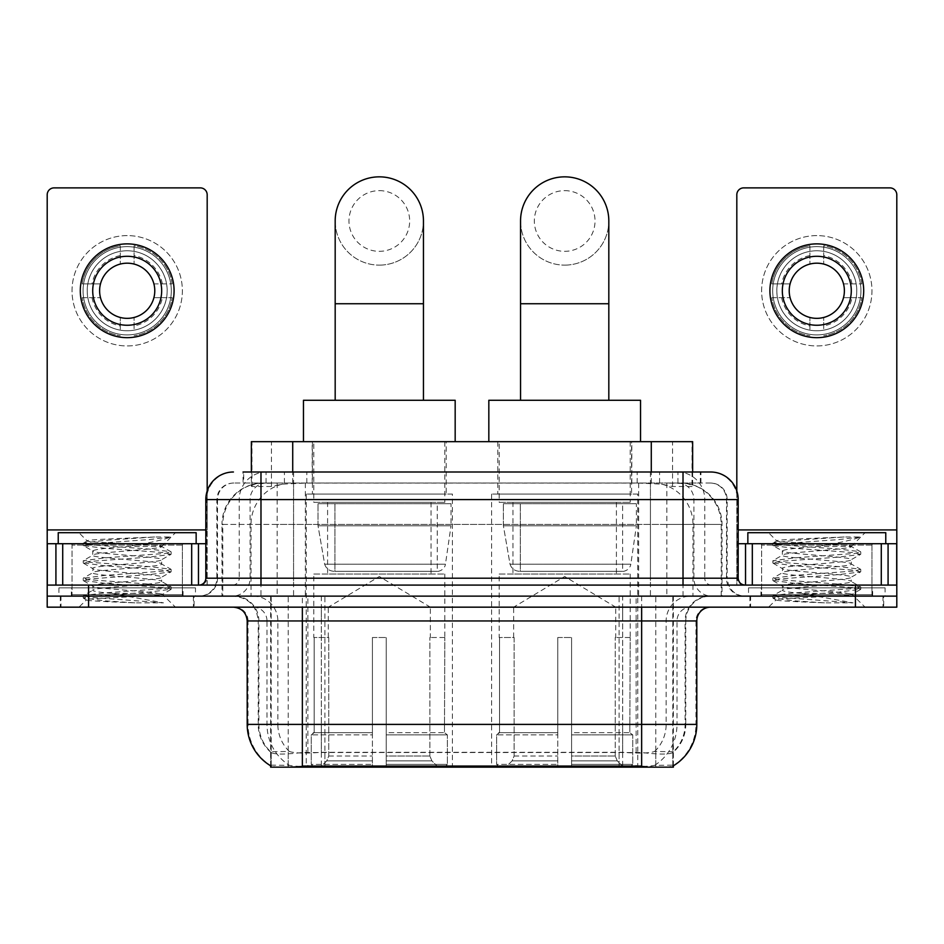 <?xml version="1.0" encoding="UTF-8"?>
<svg xmlns="http://www.w3.org/2000/svg" width="944" height="944" viewBox="0 0 944 944"><rect width="100%" height="100%" fill="white"/><g stroke="black" fill="none" stroke-linecap="round" stroke-linejoin="round"><path stroke-width="0.71" stroke-dasharray="4.72 3.54" d="M637.778 494.066L491.588 494.066L637.778 494.066L637.778 767.153L491.588 767.153L637.778 767.153M491.588 494.066L491.588 767.153M452.412 494.066L306.222 494.066L452.412 494.066L452.412 767.153L306.222 767.153L452.412 767.153M306.222 494.066L306.222 767.153M679.562 483.033L666.134 483.033L686.736 483.529C691.928 485.086 693.687 486.066 692.023 486.49L672.565 486.49L661.473 484.119L638.651 483.092L305.349 483.092L282.527 484.119L271.435 486.49L251.977 486.49L251.352 486.219L251.352 472M692.648 441.662L251.352 441.662M684.376 483.198A41.371 41.371 0 0 1 722.03 524.416L722.03 596.124L221.97 596.124L722.03 596.124M251.352 486.219C251.387 485.452 253.358 484.555 257.264 483.529L277.866 483.033L264.438 483.033M259.624 483.198A41.371 41.371 0 0 0 221.97 524.416L222.808 524.416L222.808 596.124M270.633 767.153L673.367 767.153M270.633 765.796L270.633 596.124L673.367 596.124L270.633 596.124M446.205 441.662L312.429 441.662L446.205 441.662L446.205 494.066L312.429 494.066L446.205 494.066M312.429 441.662L312.429 494.066M631.571 441.662L497.795 441.662L631.571 441.662L631.571 494.066L497.795 494.066L631.571 494.066M497.795 441.662L497.795 494.066M692.648 472L692.648 486.219L692.023 486.49L692.023 441.662M277.866 483.033L666.134 483.033M194.086 596.124L60.298 596.124L194.086 596.124L194.086 607.169L60.298 607.169L194.086 607.169M60.298 596.124L60.298 607.169M883.702 596.124L749.914 596.124L883.702 596.124L883.702 607.169L749.914 607.169L883.702 607.169M749.914 596.124L749.914 607.169M195.467 587.852L58.929 587.852L195.467 587.852L195.467 596.124L58.929 596.124L195.467 596.124M58.929 587.852L58.929 596.124M885.071 587.852L748.533 587.852L885.071 587.852L885.071 596.124L748.533 596.124L885.071 596.124M748.533 587.852L748.533 596.124M641.649 766.044C658.924 767.425 669.355 767.425 672.954 766.044L672.801 765.159L654.629 765.348C649.189 766.54 638.533 766.729 622.674 765.903L321.326 765.903C305.502 766.729 294.847 766.54 289.371 765.348L271.199 765.159L271.046 766.044C274.621 767.425 285.053 767.425 302.351 766.044M622.674 765.903L622.674 724.402L248.024 724.402A48.274 47.542 -90 0 0 270.633 765.501L271.046 752.521C274.621 754.551 285.053 754.551 302.351 752.521L641.649 752.521C658.912 754.551 669.355 754.551 672.954 752.521A37.241 37.241 0 0 0 685.781 724.402L321.326 724.402L321.326 765.903M672.954 766.044L673.367 751.707A37.241 36.674 90 0 0 685.108 724.402L685.108 620.951L685.781 620.951A24.827 24.827 0 0 1 710.608 596.124L233.392 596.124L710.608 596.124M271.046 752.521A37.241 37.241 0 0 1 258.219 724.402L258.219 620.951L696.814 620.951M641.649 607.169L233.392 607.169L641.649 607.169M760.947 596.124L872.669 596.124L760.947 596.124L760.947 587.852L872.669 587.852L760.947 587.852M872.669 596.124L872.669 587.852M71.331 596.124L183.053 596.124L71.331 596.124L71.331 587.852L183.053 587.852L71.331 587.852M183.053 596.124L183.053 587.852M855.429 607.169L47.2 607.169L47.2 596.124L896.8 596.124L896.8 607.169L855.429 607.169L855.429 596.124L896.8 596.124L896.8 585.091L736.816 585.091L736.816 194.771A6.891 6.891 0 0 1 743.707 187.88L889.909 187.88A6.891 6.891 0 0 1 896.8 194.771L896.8 529.926L736.816 529.926L736.816 543.72L738.184 543.72M673.367 751.707L654.629 751.483C649.201 753.265 638.545 753.536 622.674 752.309L321.326 752.309C305.49 753.536 294.835 753.265 289.371 751.483L270.633 751.719A37.241 36.674 -90 0 1 258.892 724.402L302.351 724.402L302.351 620.951L258.219 620.951C256.756 605.883 248.473 597.599 233.392 596.124M260.981 472L683.019 472M243.056 483.033L700.944 483.033L243.056 483.033L243.056 472L266.397 472A27.588 27.164 -90 0 0 239.233 499.588L239.233 578.2L205.816 578.2M710.608 483.033L233.392 483.033L710.608 483.033A16.555 16.555 0 0 1 727.151 499.588L727.151 578.2L239.233 578.2A6.891 6.797 90 0 1 232.448 585.091L745.087 585.091L232.448 585.091M205.816 499.588L727.151 499.588L216.849 499.588L217.509 499.588L217.509 578.2L216.849 578.2A17.924 17.924 0 0 1 198.913 596.124L745.087 596.124L198.913 596.124M871.973 543.72L761.631 543.72L871.973 543.72L871.973 585.091L761.631 585.091L871.973 585.091L871.973 596.124L761.631 596.124L871.973 596.124M761.631 543.72L761.631 596.124M182.369 543.72L72.027 543.72L182.369 543.72L182.369 585.091L72.027 585.091L182.369 585.091L182.369 596.124L72.027 596.124L182.369 596.124M72.027 543.72L72.027 596.124M88.571 607.169L88.571 596.124L47.2 596.124L47.2 585.091L207.184 585.091L207.184 529.926L207.184 585.091L896.8 585.091L736.816 585.091L736.816 543.72L896.8 543.72L896.8 529.926M88.571 585.091L88.571 596.124L855.429 596.124L855.429 585.091M700.944 483.033L700.944 472L243.682 472L243.682 483.033M700.944 472L266.397 472M60.994 596.124L193.402 596.124L60.994 596.124L60.994 607.169L193.402 607.169L60.994 607.169M193.402 596.124L193.402 607.169M183.738 596.124L70.647 596.124L183.738 596.124A1.381 1.381 0 0 1 182.369 594.755L72.027 594.755L182.369 594.755L182.369 545.101A1.381 1.381 0 0 1 183.738 543.72L70.647 543.72L183.738 543.72M70.647 596.124A1.381 1.381 0 0 0 72.027 594.755L72.027 545.101A1.381 1.381 0 0 0 70.647 543.72M196.151 543.72L58.233 543.72L196.151 543.72M157.896 593.375L162.51 594.201C165.92 596.195 84.818 598.036 86.329 599.759C84.535 600.832 109.787 601.824 134.839 602.85L163.477 602.85L111.722 593.375L157.896 593.375C143.736 590.861 90.718 588.407 92.713 585.929C90.6 583.014 163.784 580.076 161.672 577.162C163.784 574.247 90.6 571.321 92.713 568.406C90.6 565.491 163.784 562.565 161.672 559.65L161.672 564.028C163.784 561.114 90.6 558.187 92.713 555.273C90.6 552.358 163.784 549.432 161.672 546.517L170.911 551.709L149.176 549.066L89.125 544.688L83.473 542.953L105.209 540.31L154.592 536.994L170.793 536.994C163.477 539.85 149.081 543.012 127.605 546.482L161.672 546.482C164.445 544.487 85.739 542.658 87.178 540.947L78.918 532.687L175.466 532.687L78.918 532.687M161.672 546.517L175.466 532.687M134.839 602.85L105.209 600.88L83.237 597.965L89.125 596.502L149.176 592.124L171.159 589.209L165.271 587.746L105.209 583.368L83.237 580.454L89.125 578.991L149.176 574.613L170.911 571.97L161.672 577.162L161.672 581.539C163.784 578.625 90.6 575.698 92.713 572.784C90.6 569.869 163.784 566.943 161.672 564.028L170.911 569.232L149.176 566.589L89.125 562.199L83.237 560.748L105.209 557.821L165.271 553.444L170.911 551.709M170.911 571.97L165.271 570.235L105.209 565.857L83.237 562.931L89.125 561.479L149.176 557.09L170.911 554.447L161.672 559.65C163.784 556.736 90.6 553.809 92.713 550.895L92.713 555.273L83.473 560.476M170.911 554.447L165.271 552.712L105.209 548.334L83.473 545.691L92.713 550.895C94.813 549.42 106.436 547.957 127.605 546.482M111.722 593.375C99.663 592.372 93.326 591.345 92.713 590.307C90.6 587.392 163.784 584.454 161.672 581.539L170.911 586.743L149.176 584.1L89.125 579.722L83.237 578.259L105.209 575.344L165.271 570.967L170.911 569.232M83.473 563.202L93.031 568.76L92.713 572.784L83.473 577.988M83.473 580.725L93.031 586.271L92.713 590.307L83.473 595.499L105.209 592.856L165.271 588.478L170.911 586.743M170.911 589.481L162.415 594.425L175.466 607.169L78.918 607.169L175.466 607.169M83.473 598.236L86.411 599.936L78.918 607.169M154.592 536.994C128.726 538.21 84.264 539.59 87.178 540.947L83.473 542.953M58.233 532.687L196.151 532.687M163.477 602.85L89.125 597.233L83.473 595.499M83.473 545.691L89.125 543.956L149.176 539.579L170.793 536.994M127.192 235.599A55.165 55.165 0 0 0 72.027 290.776A55.165 55.165 0 0 0 127.192 345.941A55.165 55.165 0 0 0 182.369 290.776A55.165 55.165 0 0 0 127.192 235.599A55.165 55.165 0 0 0 72.027 290.776A55.165 55.165 0 0 0 127.192 345.941A55.165 55.165 0 0 0 182.369 290.776A55.165 55.165 0 0 0 127.192 235.599A55.165 55.165 0 0 0 72.027 290.776A55.165 55.165 0 0 0 127.192 345.941A55.165 55.165 0 0 0 182.369 290.776A55.165 55.165 0 0 0 127.192 235.599M127.192 334.908A44.132 44.132 0 0 1 83.06 290.776A44.132 44.132 0 0 1 127.192 246.632A44.132 44.132 0 0 0 83.06 290.776A44.132 44.132 0 0 0 127.192 334.908A44.132 44.132 0 0 0 171.324 290.776A44.132 44.132 0 0 0 127.192 246.632A44.132 44.132 0 0 1 171.324 290.776A44.132 44.132 0 0 1 127.192 334.908A44.132 44.132 0 0 0 171.324 290.776A44.132 44.132 0 0 0 127.192 246.632A44.132 44.132 0 0 0 83.06 290.776A44.132 44.132 0 0 0 127.192 334.908A44.132 44.132 0 0 0 171.324 290.776A44.132 44.132 0 0 0 127.192 246.632A44.132 44.132 0 0 0 83.06 290.776A44.132 44.132 0 0 0 127.192 334.908M72.027 585.091L182.369 585.091L72.027 585.091M47.2 585.091L47.2 194.771A6.891 6.891 0 0 1 54.091 187.88L200.293 187.88A6.891 6.891 0 0 1 207.184 194.771L207.184 529.926L47.2 529.926M207.184 490.974L207.184 529.926L205.816 529.926M205.816 543.72L47.2 543.72M127.192 256.284A34.48 34.48 0 0 0 92.713 290.776A34.48 34.48 0 0 0 127.192 325.255A34.48 34.48 0 0 0 161.672 290.776A34.48 34.48 0 0 0 127.192 256.284M162.38 297.667L172.186 297.667A45.513 45.513 0 0 1 134.095 335.757A45.513 45.513 0 0 0 172.186 297.667L153.907 297.667A27.588 27.588 0 0 0 153.907 283.873L172.186 283.873L153.907 283.873A27.588 27.588 0 0 0 100.489 283.873A27.588 27.588 0 0 0 134.095 317.479L134.095 330.164A40.002 40.002 0 0 0 134.095 251.375A40.002 40.002 0 0 0 87.202 290.776A40.002 40.002 0 0 0 127.192 330.766A40.002 40.002 0 0 0 167.194 290.776A40.002 40.002 0 0 0 120.301 251.375A40.002 40.002 0 0 0 120.301 330.164L120.301 317.479L120.301 330.164A40.002 40.002 0 0 0 134.095 330.164L134.095 317.479A27.588 27.588 0 0 0 153.907 297.667L162.38 297.667A35.86 35.86 0 0 1 134.095 325.963M127.192 337.669A46.893 46.893 0 0 0 174.085 290.776A46.893 46.893 0 0 0 127.192 243.882A46.893 46.893 0 0 0 80.299 290.776A46.893 46.893 0 0 0 127.192 337.669M82.211 297.667L100.489 297.667L82.211 297.667A45.513 45.513 0 0 0 120.301 335.757A45.513 45.513 0 0 1 82.211 297.667M172.186 283.873A45.513 45.513 0 0 0 134.095 245.782L134.095 264.06L134.095 245.782A45.513 45.513 0 0 1 172.186 283.873M92.005 297.667A35.86 35.86 0 0 0 120.301 325.963M162.38 283.873A35.86 35.86 0 0 0 134.095 255.576M120.301 245.782L120.301 264.06L120.301 245.782A45.513 45.513 0 0 0 82.211 283.873L100.489 283.873L82.211 283.873A45.513 45.513 0 0 1 120.301 245.782M120.301 255.576A35.86 35.86 0 0 0 92.005 283.873M750.598 596.124L883.006 596.124L750.598 596.124L750.598 607.169L883.006 607.169L750.598 607.169M883.006 596.124L883.006 607.169M873.353 596.124L760.262 596.124L873.353 596.124A1.381 1.381 0 0 1 871.973 594.755L761.631 594.755L871.973 594.755L871.973 545.101A1.381 1.381 0 0 1 873.353 543.72L760.262 543.72L873.353 543.72M760.262 596.124A1.381 1.381 0 0 0 761.631 594.755L761.631 545.101A1.381 1.381 0 0 0 760.262 543.72M885.767 543.72L747.849 543.72L885.767 543.72M847.511 593.375L852.113 594.201C855.535 596.195 774.434 598.036 775.944 599.759C774.151 600.832 799.403 601.824 824.442 602.85L853.093 602.85L801.326 593.375L847.511 593.375C833.34 590.861 780.334 588.407 782.328 585.929C780.216 583.014 853.4 580.076 851.287 577.162C853.4 574.247 780.216 571.321 782.328 568.406C780.216 565.491 853.4 562.565 851.287 559.65L851.287 564.028C853.4 561.114 780.216 558.187 782.328 555.273C780.216 552.358 853.4 549.432 851.287 546.517L860.527 551.709L838.791 549.066L778.729 544.688L773.089 542.953L794.824 540.31L844.207 536.994L860.397 536.994C853.093 539.85 838.697 543.012 817.209 546.482L851.287 546.482C854.06 544.487 775.354 542.658 776.794 540.947L768.534 532.687L865.082 532.687L768.534 532.687M851.287 546.517L865.082 532.687M824.442 602.85L794.824 600.88L772.841 597.965L778.729 596.502L838.791 592.124L860.763 589.209L854.875 587.746L794.824 583.368L772.841 580.454L778.729 578.991L838.791 574.613L860.527 571.97L851.287 577.162L851.287 581.539C853.4 578.625 780.216 575.698 782.328 572.784C780.216 569.869 853.4 566.943 851.287 564.028L860.527 569.232L838.791 566.589L778.729 562.199L772.841 560.748L794.824 557.821L854.875 553.444L860.527 551.709M860.527 571.97L854.875 570.235L794.824 565.857L772.841 562.931L778.729 561.479L838.791 557.09L860.527 554.447L851.287 559.65C853.4 556.736 780.216 553.809 782.328 550.895L782.328 555.273L773.089 560.476M860.527 554.447L854.875 552.712L794.824 548.334L773.089 545.691L782.328 550.895C784.417 549.42 796.052 547.957 817.209 546.482M801.326 593.375C789.278 592.372 782.942 591.345 782.328 590.307C780.216 587.392 853.4 584.454 851.287 581.539L860.527 586.743L838.791 584.1L778.729 579.722L772.841 578.259L794.824 575.344L854.875 570.967L860.527 569.232M773.089 563.202L782.635 568.76L782.328 572.784L773.089 577.988M773.089 580.725L782.635 586.271L782.328 590.307L773.089 595.499L794.824 592.856L854.875 588.478L860.527 586.743M860.527 589.481L852.031 594.425L865.082 607.169L768.534 607.169L865.082 607.169M773.089 598.236L776.015 599.936L768.534 607.169M844.207 536.994C818.342 538.21 773.879 539.59 776.794 540.947L773.089 542.953M747.849 532.687L885.767 532.687M853.093 602.85L778.729 597.233L773.089 595.499M773.089 545.691L778.729 543.956L838.791 539.579L860.397 536.994M379.311 265.122A44.132 44.132 0 0 0 423.455 220.979A44.132 44.132 0 0 1 379.311 265.122A44.132 44.132 0 0 0 423.455 220.979A44.132 44.132 0 0 0 379.311 176.847A44.132 44.132 0 0 0 335.179 220.979A44.132 44.132 0 0 0 379.311 265.122A44.132 44.132 0 0 1 335.179 220.979M379.311 190.641A30.338 30.338 0 0 1 409.661 220.979A30.338 30.338 0 0 1 379.311 251.328A30.338 30.338 0 0 1 348.973 220.979A30.338 30.338 0 0 1 379.311 190.641M335.179 400.28L423.455 400.28L335.179 400.28M328.288 637.507L328.288 607.169L430.346 607.169L379.311 576.501L328.288 607.169L430.346 607.169L430.346 637.507M429.874 756.026L429.874 637.507L429.874 756.026L431.915 760.899L438.217 767.153L386.214 767.153L444.6 767.153L386.214 767.153L386.214 764.392L447.373 764.392L386.214 764.392L386.214 734.88L447.373 734.88L386.214 734.88L386.214 732.674L445.155 732.674L386.214 732.674L386.214 767.153L444.6 767.153L447.373 764.392L447.373 734.88L444.471 732.674L444.825 637.507L444.471 732.674L447.373 734.88L447.373 764.392L444.6 767.153L438.217 767.153L431.915 760.899L429.874 756.026L386.214 756.026L386.214 767.153L386.214 637.507L386.214 756.026L429.874 756.026M372.42 637.507L386.214 637.507L372.42 637.507L372.42 732.674L314.163 732.674L372.42 732.674L372.42 637.507L372.42 756.026L372.42 637.507L386.214 637.507L386.214 732.674L386.214 637.507L372.42 637.507M328.748 637.507L328.748 756.026L326.718 760.899L320.417 767.153L372.42 767.153L372.42 756.026L372.42 767.153L314.033 767.153L372.42 767.153L372.42 764.392L372.42 767.153L314.033 767.153L311.26 764.392L372.42 764.392L311.26 764.392L311.26 734.88L372.42 734.88L372.42 764.392L372.42 734.88L311.26 734.88L313.479 732.674L372.42 732.674L372.42 734.88L372.42 732.674L313.479 732.674L314.163 732.674L314.163 637.507L314.163 732.674L311.26 734.88L311.26 764.392L314.033 767.153L320.417 767.153L326.718 760.899L328.748 756.026L328.748 637.507L313.809 637.507L328.748 637.507M313.809 574.058L444.825 574.058L313.809 574.058L313.809 637.507M444.825 574.058L444.825 637.507M327.592 502.338L431.042 502.338L327.592 502.338L327.592 574.058L431.042 574.058L327.592 574.058M431.042 502.338L431.042 574.058M313.809 441.662L444.825 441.662L313.809 441.662L313.809 502.338L444.825 502.338L313.809 502.338M444.825 441.662L444.825 502.338M455.173 441.662L303.461 441.662L455.173 441.662M303.461 400.28L455.173 400.28M444.471 637.507L429.874 637.507L444.471 637.507M451.031 503.718L318.022 503.718L451.031 503.718L451.031 525.784L318.022 525.784L318.022 503.718L318.022 525.784L324.665 564.217C326.305 568.961 329.727 571.321 334.931 571.309L437.249 571.309L334.943 571.309L334.943 503.718L334.931 571.309C329.751 571.332 326.329 568.972 324.665 564.217L318.022 525.784L451.031 525.784L445.45 564.217L324.665 564.217L445.45 564.217C444.364 570.967 436.671 571.769 437.261 571.309L437.249 503.718L334.943 503.718L437.249 503.718M564.689 265.122A44.132 44.132 0 0 0 608.821 220.979A44.132 44.132 0 0 1 564.689 265.122A44.132 44.132 0 0 0 608.821 220.979A44.132 44.132 0 0 0 564.689 176.847A44.132 44.132 0 0 0 520.545 220.979A44.132 44.132 0 0 0 564.689 265.122A44.132 44.132 0 0 1 520.545 220.979M564.689 190.641A30.338 30.338 0 0 1 595.027 220.979A30.338 30.338 0 0 1 564.689 251.328A30.338 30.338 0 0 1 534.339 220.979A30.338 30.338 0 0 1 564.689 190.641M520.545 400.28L608.821 400.28L520.545 400.28M513.654 637.507L513.654 607.169L615.712 607.169L564.689 576.501L513.654 607.169L615.712 607.169L615.712 637.507M615.252 756.026L615.252 637.507L615.252 756.026L617.282 760.899L623.583 767.153L571.58 767.153L629.967 767.153L571.58 767.153L571.58 764.392L632.74 764.392L571.58 764.392L571.58 734.88L632.74 734.88L571.58 734.88L571.58 732.674L630.521 732.674L571.58 732.674L571.58 767.153L629.967 767.153L632.74 764.392L632.74 734.88L629.837 732.674L630.191 637.507L629.837 732.674L632.74 734.88L632.74 764.392L629.967 767.153L623.583 767.153L617.282 760.899L615.252 756.026L571.58 756.026L571.58 767.153L571.58 637.507L571.58 756.026L615.252 756.026M557.786 637.507L571.58 637.507L557.786 637.507L557.786 732.674L499.529 732.674L557.786 732.674L557.786 637.507L557.786 756.026L557.786 637.507L571.58 637.507L571.58 732.674L571.58 637.507L557.786 637.507M514.126 637.507L514.126 756.026L512.085 760.899L505.783 767.153L557.786 767.153L557.786 756.026L557.786 767.153L499.4 767.153L557.786 767.153L557.786 764.392L557.786 767.153L499.4 767.153L496.627 764.392L557.786 764.392L496.627 764.392L496.627 734.88L557.786 734.88L557.786 764.392L557.786 734.88L496.627 734.88L498.845 732.674L557.786 732.674L557.786 734.88L557.786 732.674L498.845 732.674L499.529 732.674L499.529 637.507L499.529 732.674L496.627 734.88L496.627 764.392L499.4 767.153L505.783 767.153L512.085 760.899L514.126 756.026L514.126 637.507L499.175 637.507L514.126 637.507M499.175 574.058L630.191 574.058L499.175 574.058L499.175 637.507M630.191 574.058L630.191 637.507M512.958 502.338L616.408 502.338L512.958 502.338L512.958 574.058L616.408 574.058L512.958 574.058M616.408 502.338L616.408 574.058M499.175 441.662L630.191 441.662L499.175 441.662L499.175 502.338L630.191 502.338L499.175 502.338M630.191 441.662L630.191 502.338M640.539 441.662L488.827 441.662L640.539 441.662M488.827 400.28L640.539 400.28M629.837 637.507L615.252 637.507L629.837 637.507M636.398 503.718L503.388 503.718L636.398 503.718L636.398 525.784L503.388 525.784L503.388 503.718L503.388 525.784L510.031 564.217C511.672 568.961 515.105 571.321 520.309 571.309L622.615 571.309L520.309 571.309L520.309 503.718L520.309 571.309C515.117 571.332 511.695 568.972 510.031 564.217L503.388 525.784L636.398 525.784L630.816 564.217L510.031 564.217L630.816 564.217C629.731 570.967 622.037 571.769 622.627 571.309L622.615 503.718L520.309 503.718L622.615 503.718M816.808 235.599A55.165 55.165 0 0 0 761.631 290.776A55.165 55.165 0 0 0 816.808 345.941A55.165 55.165 0 0 0 871.973 290.776A55.165 55.165 0 0 0 816.808 235.599A55.165 55.165 0 0 0 761.631 290.776A55.165 55.165 0 0 0 816.808 345.941A55.165 55.165 0 0 0 871.973 290.776A55.165 55.165 0 0 0 816.808 235.599A55.165 55.165 0 0 0 761.631 290.776A55.165 55.165 0 0 0 816.808 345.941A55.165 55.165 0 0 0 871.973 290.776A55.165 55.165 0 0 0 816.808 235.599M816.808 334.908A44.132 44.132 0 0 1 772.676 290.776A44.132 44.132 0 0 1 816.808 246.632A44.132 44.132 0 0 0 772.676 290.776A44.132 44.132 0 0 0 816.808 334.908A44.132 44.132 0 0 0 860.94 290.776A44.132 44.132 0 0 0 816.808 246.632A44.132 44.132 0 0 1 860.94 290.776A44.132 44.132 0 0 1 816.808 334.908A44.132 44.132 0 0 0 860.94 290.776A44.132 44.132 0 0 0 816.808 246.632A44.132 44.132 0 0 0 772.676 290.776A44.132 44.132 0 0 0 816.808 334.908A44.132 44.132 0 0 0 860.94 290.776A44.132 44.132 0 0 0 816.808 246.632A44.132 44.132 0 0 0 772.676 290.776A44.132 44.132 0 0 0 816.808 334.908M761.631 585.091L871.973 585.091L761.631 585.091M736.816 490.974L736.816 529.926L738.184 529.926M816.808 256.284A34.48 34.48 0 0 0 782.328 290.776A34.48 34.48 0 0 0 816.808 325.255A34.48 34.48 0 0 0 851.287 290.776A34.48 34.48 0 0 0 816.808 256.284M851.995 297.667L861.789 297.667A45.513 45.513 0 0 1 823.699 335.757A45.513 45.513 0 0 0 861.789 297.667L843.511 297.667A27.588 27.588 0 0 0 843.511 283.873L861.789 283.873L843.511 283.873A27.588 27.588 0 0 0 790.093 283.873A27.588 27.588 0 0 0 823.699 317.479L823.699 330.164A40.002 40.002 0 0 0 823.699 251.375A40.002 40.002 0 0 0 776.806 290.776A40.002 40.002 0 0 0 816.808 330.766A40.002 40.002 0 0 0 856.798 290.776A40.002 40.002 0 0 0 809.905 251.375A40.002 40.002 0 0 0 809.905 330.164L809.905 317.479L809.905 330.164A40.002 40.002 0 0 0 823.699 330.164L823.699 317.479A27.588 27.588 0 0 0 843.511 297.667L851.995 297.667A35.86 35.86 0 0 1 823.699 325.963M816.808 337.669A46.893 46.893 0 0 0 863.701 290.776A46.893 46.893 0 0 0 816.808 243.882A46.893 46.893 0 0 0 769.915 290.776A46.893 46.893 0 0 0 816.808 337.669M771.814 297.667L790.093 297.667L771.814 297.667A45.513 45.513 0 0 0 809.905 335.757A45.513 45.513 0 0 1 771.814 297.667M861.789 283.873A45.513 45.513 0 0 0 823.699 245.782L823.699 264.06L823.699 245.782A45.513 45.513 0 0 1 861.789 283.873M781.62 297.667A35.86 35.86 0 0 0 809.905 325.963M851.995 283.873A35.86 35.86 0 0 0 823.699 255.576M809.905 245.782L809.905 264.06L809.905 245.782A45.513 45.513 0 0 0 771.814 283.873L790.093 283.873L771.814 283.873A45.513 45.513 0 0 1 809.905 245.782M809.905 255.576A35.86 35.86 0 0 0 781.62 283.873M334.931 571.309L437.261 571.309L334.931 571.309M251.977 486.49L251.977 441.662M257.264 483.529A41.371 40.745 -90 0 0 222.808 524.416L722.03 524.416L666.853 524.416L666.853 596.124M721.192 596.124L721.192 524.416A41.371 40.745 90 0 0 686.736 483.529M277.147 483.033L277.147 524.416L221.97 524.416L221.97 596.124M271.199 767.153L271.199 596.124M638.651 483.092L638.651 596.124M661.473 484.119A41.371 40.745 90 0 1 692.979 524.416L692.979 596.124M305.349 483.092L305.349 596.124M282.527 484.119A41.371 40.745 -90 0 0 251.021 524.416L251.021 596.124M666.853 483.033L666.853 524.416L277.147 524.416L277.147 596.124M324.901 767.153L324.901 596.124M288.227 767.153L288.227 596.124M619.099 767.153L619.099 596.124M655.773 767.153L655.773 596.124M672.801 767.153L672.801 596.124M636.126 752.156L636.126 596.124M307.874 752.156L307.874 596.124M292.723 483.127L292.723 472M271.435 486.49L271.435 441.662M312.181 483.127L312.181 441.662M631.819 483.127L631.819 441.662M672.565 486.49L672.565 441.662M651.277 483.127L651.277 472M654.629 765.348A48.274 47.542 90 0 0 677.001 724.402L622.674 724.402L622.674 620.951L685.108 620.951A24.827 24.45 -90 0 1 709.558 596.124M247.186 620.951L248.024 620.951L248.024 724.402L247.186 724.402M641.649 752.521L641.649 724.402L302.351 724.402L302.351 752.521M234.442 607.169A13.794 13.582 90 0 1 248.024 620.951L266.999 620.951L266.999 724.402A48.274 47.542 -90 0 0 289.371 765.348M673.367 765.501A48.274 47.542 90 0 0 695.976 724.402L677.001 724.402L677.001 620.951A13.794 13.582 -90 0 1 690.583 607.169M696.814 724.402L695.976 724.402L695.976 620.951A13.794 13.582 -90 0 1 709.558 607.169M289.371 751.483A37.241 36.674 -90 0 1 277.855 724.402L321.326 724.402L321.326 752.309M622.674 752.309L622.674 607.169M654.629 751.483A37.241 36.674 90 0 0 666.145 724.402L666.145 620.951A24.827 24.45 -90 0 1 690.583 596.124M253.417 596.124A24.827 24.45 90 0 1 277.855 620.951L277.855 724.402L258.892 724.402L258.892 620.951A24.827 24.45 90 0 0 234.442 596.124M641.649 596.124L641.649 724.402L685.781 724.402L685.781 620.951L302.351 620.951L302.351 596.124M253.417 607.169A13.794 13.582 90 0 1 266.999 620.951L321.326 620.951L321.326 724.402L321.326 607.169M321.326 596.124L321.326 620.951L622.674 620.951L622.674 596.124M619.099 765.796L619.099 752.156M324.901 765.796L324.901 752.156M655.773 765.159L655.773 751.188M672.801 765.159L672.801 751.188M288.227 765.159L288.227 751.188M271.199 765.159L271.199 751.188M284.427 483.033L284.427 472M233.392 483.033C226.182 483.363 221.073 486.809 218.052 493.37L216.849 499.588L216.849 578.2L683.019 578.2L683.019 483.033M293.572 472L293.572 578.2L217.509 578.2A17.924 17.653 90 0 1 199.857 596.124M683.019 596.124L683.019 578.2L727.151 578.2L728.473 584.926L732.013 590.472C735.588 594.165 739.954 596.042 745.087 596.124M650.428 472L650.428 499.588L738.184 499.588M738.184 578.2L737.347 578.2L737.347 499.588A27.588 27.164 90 0 0 710.183 472M233.817 472A27.588 27.164 -90 0 0 206.653 499.588L206.653 578.2A6.891 6.797 90 0 1 199.857 585.091M677.603 472A27.588 27.164 90 0 1 704.767 499.588L704.767 578.2L650.428 578.2L650.428 585.091M744.143 585.091A6.891 6.797 -90 0 1 737.347 578.2L704.767 578.2A6.891 6.797 -90 0 0 711.552 585.091M233.817 483.033A16.555 16.296 -90 0 0 217.509 499.588L650.428 499.588L650.428 578.2L293.572 578.2L293.572 585.091M293.572 483.033L293.572 596.124M266.397 483.033A16.555 16.296 -90 0 0 250.101 499.588L250.101 578.2A17.924 17.653 90 0 1 232.448 596.124M260.981 483.033L260.981 596.124M710.183 483.033A16.555 16.296 90 0 1 726.491 499.588L726.491 578.2A17.924 17.653 -90 0 0 744.143 596.124M677.603 483.033A16.555 16.296 90 0 1 693.899 499.588L693.899 578.2A17.924 17.653 -90 0 0 711.552 596.124M650.428 483.033L650.428 596.124M266.055 483.033L266.055 472M306.812 483.033L306.812 472M637.188 483.033L637.188 472M677.945 483.033L677.945 472M700.318 483.033L700.318 472M659.573 483.033L659.573 472M182.369 545.101L72.027 545.101L182.369 545.101M207.09 585.091L207.09 543.72M871.973 545.101L761.631 545.101L871.973 545.101M423.455 303.732L335.179 303.732M328.748 756.026L372.42 756.026L328.748 756.026M431.915 760.899L386.214 760.899L431.915 760.899M326.718 760.899L372.42 760.899L326.718 760.899M608.821 303.732L520.545 303.732M514.126 756.026L557.786 756.026L514.126 756.026M617.282 760.899L571.58 760.899L617.282 760.899M512.085 760.899L557.786 760.899L512.085 760.899M736.91 543.72L736.91 585.091M673.367 765.796L673.367 596.124M83.237 595.782L83.237 597.965M171.159 587.015L171.159 589.209M83.237 578.259L83.237 580.454M171.159 569.503L171.159 571.686M83.237 560.748L83.237 562.931M171.159 551.98L171.159 554.175M83.237 543.225L83.237 545.42M772.841 595.782L772.841 597.965M860.763 587.015L860.763 589.209M772.841 578.259L772.841 580.454M860.763 569.503L860.763 571.686M772.841 560.748L772.841 562.931M860.763 551.98L860.763 554.175M772.841 543.225L772.841 545.42"/><path stroke-width="1.42" d="M251.352 472L251.352 441.662L692.648 441.662L692.648 472M673.367 765.796L673.367 767.153L270.633 767.153L270.633 765.796M271.046 766.044A48.274 48.274 0 0 1 247.186 724.402L302.351 724.402L302.351 766.044L641.649 766.044L641.649 724.402L696.814 724.402L696.814 620.951A13.794 13.794 0 0 1 710.608 607.169M247.186 724.402L247.186 620.951C246.372 612.573 241.77 607.983 233.392 607.169M672.954 766.044A48.274 48.274 0 0 0 696.814 724.402M88.571 607.169L896.8 607.169L896.8 596.124L47.2 596.124L47.2 607.169L88.571 607.169L88.571 596.124L47.2 596.124L47.2 543.72L62.717 543.72L62.717 585.091M243.682 472L710.608 472A27.588 27.588 0 0 1 738.184 499.588L738.184 578.2C738.597 582.389 740.898 584.69 745.087 585.091M243.056 472L260.981 472L260.981 499.588L205.816 499.588L205.816 578.2A6.891 6.891 0 0 1 198.913 585.091M233.392 472A27.588 27.588 0 0 0 205.816 499.588M855.429 607.169L855.429 596.124L896.8 596.124L896.8 543.72L896.8 585.091L47.2 585.091M855.429 585.091L855.429 596.124L88.571 596.124L88.571 585.091M738.184 499.588L683.019 499.588L683.019 472L710.608 472M196.151 543.72L196.151 532.687L58.233 532.687L58.233 543.72M191.679 585.091L191.679 543.72L62.717 543.72M207.184 490.974L207.184 194.771A6.891 6.891 0 0 0 200.293 187.88L54.091 187.88A6.891 6.891 0 0 0 47.2 194.771L47.2 543.72M191.679 543.72L205.816 543.72M127.192 256.284A34.48 34.48 0 0 0 92.713 290.776A34.48 34.48 0 0 0 127.192 325.255A34.48 34.48 0 0 0 161.672 290.776A34.48 34.48 0 0 0 127.192 256.284M127.192 263.187A27.588 27.588 0 0 0 99.616 290.776A27.588 27.588 0 0 0 127.192 318.352A27.588 27.588 0 0 0 154.781 290.776A27.588 27.588 0 0 0 127.192 263.187M127.192 337.669A46.893 46.893 0 0 0 174.085 290.776A46.893 46.893 0 0 0 127.192 243.882A46.893 46.893 0 0 0 80.299 290.776A46.893 46.893 0 0 0 127.192 337.669M885.767 543.72L885.767 532.687L747.849 532.687L747.849 543.72M335.179 400.28L335.179 220.979A44.132 44.132 0 0 1 379.311 176.847A44.132 44.132 0 0 1 423.455 220.979A44.132 44.132 0 0 0 379.311 176.847M423.455 400.28L423.455 220.979M455.173 441.662L455.173 400.28L303.461 400.28L303.461 441.662M520.545 400.28L520.545 220.979A44.132 44.132 0 0 1 564.689 176.847A44.132 44.132 0 0 1 608.821 220.979A44.132 44.132 0 0 0 564.689 176.847M608.821 400.28L608.821 220.979M640.539 441.662L640.539 400.28L488.827 400.28L488.827 441.662M881.283 585.091L881.283 543.72L752.321 543.72L752.321 585.091M881.283 543.72L896.8 543.72L896.8 194.771A6.891 6.891 0 0 0 889.909 187.88L743.707 187.88A6.891 6.891 0 0 0 736.816 194.771L736.816 490.974M738.184 543.72L752.321 543.72M816.808 256.284A34.48 34.48 0 0 0 782.328 290.776A34.48 34.48 0 0 0 816.808 325.255A34.48 34.48 0 0 0 851.287 290.776A34.48 34.48 0 0 0 816.808 256.284M816.808 263.187A27.588 27.588 0 0 0 789.219 290.776A27.588 27.588 0 0 0 816.808 318.352A27.588 27.588 0 0 0 844.384 290.776A27.588 27.588 0 0 0 816.808 263.187M816.808 337.669A46.893 46.893 0 0 0 863.701 290.776A46.893 46.893 0 0 0 816.808 243.882A46.893 46.893 0 0 0 769.915 290.776A46.893 46.893 0 0 0 816.808 337.669M636.126 767.153L636.126 765.796M307.874 767.153L307.874 765.796M292.723 472L292.723 441.662M651.277 472L651.277 441.662M641.649 607.169L641.649 620.951L247.186 620.951M696.814 620.951L641.649 620.951L641.649 724.402L302.351 724.402L302.351 607.169M260.981 585.091L260.981 578.2L738.184 578.2M205.816 578.2L260.981 578.2L260.981 499.588L683.019 499.588L683.019 585.091M205.816 529.926L47.2 529.926M198.464 543.72L198.464 585.091M47.306 543.72L47.306 585.091M55.92 585.091L55.92 543.72M335.179 303.732L423.455 303.732M520.545 303.732L608.821 303.732M896.8 529.926L738.184 529.926M896.694 585.091L896.694 543.72M888.08 543.72L888.08 585.091M745.536 585.091L745.536 543.72"/></g></svg>
